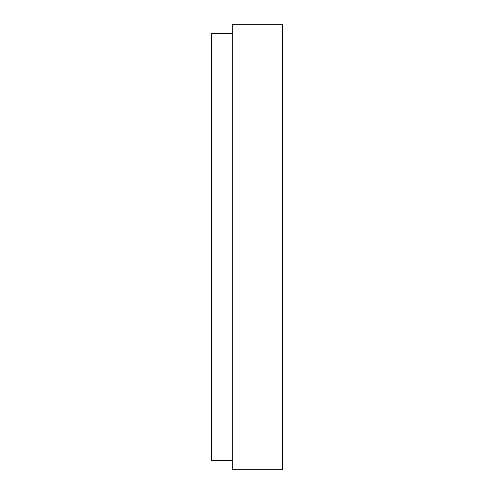 <?xml version="1.0" encoding="UTF-8"?>
<svg xmlns="http://www.w3.org/2000/svg" width="494" height="494" viewBox="0 0 494 494"><rect width="100%" height="100%" fill="white"/><g stroke="black" fill="none" stroke-linecap="round" stroke-linejoin="round"><path stroke-width="0.74" d="M232.266 33.759L211.463 33.759L211.463 460.241L232.266 460.241M232.266 24.7L232.266 469.3L282.599 469.3L282.599 24.7L232.266 24.7M211.463 140.611L211.463 121.74M211.463 154.671L211.463 173.783"/></g></svg>
